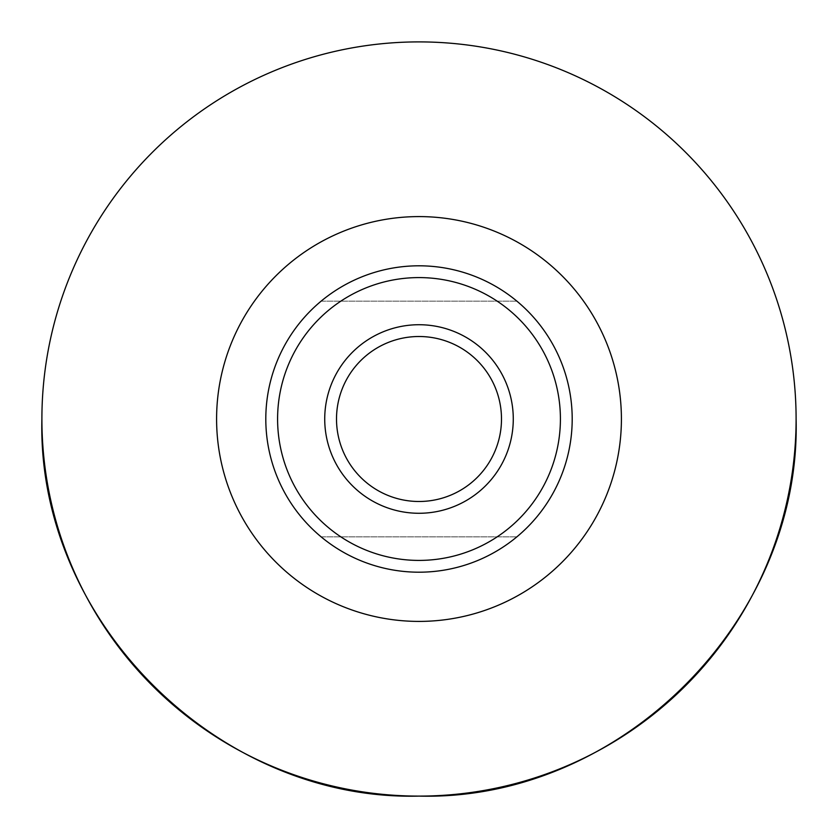 <?xml version="1.0" encoding="UTF-8"?>
<svg xmlns="http://www.w3.org/2000/svg" width="838" height="838" viewBox="0 0 838 838"><rect width="100%" height="100%" fill="white"/><g stroke="black" fill="none" stroke-linecap="round" stroke-linejoin="round"><path stroke-width="0.63" stroke-dasharray="4.19 3.14" d="M513.275 419A94.275 94.275 0 0 1 419 513.275A94.275 94.275 0 0 1 324.725 419A94.275 94.275 0 0 1 419 324.725A94.275 94.275 0 0 1 513.275 419M321.111 536.844A153.197 153.197 0 0 0 516.889 536.844A153.197 153.197 0 0 1 321.111 536.844L516.889 536.844L321.111 536.844M572.197 419A153.197 153.197 0 0 1 419 572.197A153.197 153.197 0 0 1 265.803 419A153.197 153.197 0 0 1 419 265.803A153.197 153.197 0 0 1 572.197 419M321.111 301.156A153.197 153.197 0 0 1 516.889 301.156A153.197 153.197 0 0 0 321.111 301.156L516.889 301.156L321.111 301.156"/><path stroke-width="1.26" d="M277.588 419A141.413 141.413 0 0 0 419 560.413A141.413 141.413 0 0 0 560.413 419A141.413 141.413 0 0 0 419 277.588A141.413 141.413 0 0 0 277.588 419M572.197 419A153.197 153.197 0 0 1 419 572.197A153.197 153.197 0 0 1 265.803 419A153.197 153.197 0 0 1 419 265.803A153.197 153.197 0 0 1 572.197 419M336.509 419A82.491 82.491 0 0 0 419 501.491A82.491 82.491 0 0 0 501.491 419A82.491 82.491 0 0 0 419 336.509A82.491 82.491 0 0 0 336.509 419M513.275 419A94.275 94.275 0 0 1 419 513.275A94.275 94.275 0 0 1 324.725 419A94.275 94.275 0 0 1 419 324.725A94.275 94.275 0 0 1 513.275 419M419 621.408A202.408 202.408 0 0 1 216.592 419A202.408 202.408 0 0 1 419 216.592A202.408 202.408 0 0 1 621.408 419A202.408 202.408 0 0 1 419 621.408M419 796.1C217.492 801.296 36.704 620.508 41.9 419A377.1 377.1 0 0 0 419 796.1A377.1 377.1 0 0 0 796.1 419C801.296 620.508 620.508 801.296 419 796.1M796.1 419A377.1 377.1 0 0 0 419 41.9A377.1 377.1 0 0 0 41.9 419"/></g></svg>
